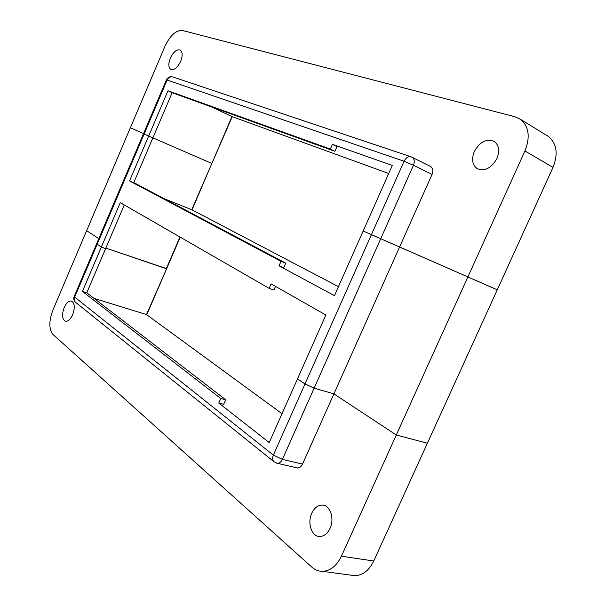<?xml version="1.0" encoding="UTF-8"?>
<svg xmlns="http://www.w3.org/2000/svg" width="606" height="606" viewBox="0 0 606 606"><rect width="100%" height="100%" fill="white"/><g stroke="black" fill="none" stroke-linecap="round" stroke-linejoin="round"><path stroke-width="0.91" d="M281.017 261.353L285.744 263.148L133.79 182.603L129.548 180.921L281.017 261.353L279.048 265.829L334.459 295.66L363.168 231.015L497.261 289.804L427.389 443.228L396.294 435.017L333.921 393.855L314.128 388.166L305.015 383.962L297.485 378.901L325.861 315.014L271.109 283.896L269.147 288.365L120.276 202.654L101.323 247.119L96.627 243.763L166.43 79.871L167.135 80.03L144.137 134.032L152.879 137.865L143.486 133.737M129.548 180.921L167.983 90.756L330.353 149.061L332.421 144.349L337.004 146.576L334.929 151.303L172.134 92.726L167.983 90.756M275.518 286.403L273.912 290.054L269.147 288.365M124.26 204.949L105.633 248.596L101.323 247.119L96.627 243.763L74.205 296.425L74.674 297.107L144.137 134.032M285.744 263.148L283.767 267.64L279.048 265.829M133.79 182.603L172.134 92.726M338.451 286.668L191.738 209.699L232.242 116.67M164.135 198.692L191.738 209.699M180.24 237.173L166.658 268.647L105.853 248.089L166.279 268.7L179.952 237.014M192.026 209.858L231.924 116.557L388.719 173.49M341.405 556.194L373.75 561.005L427.389 443.228L396.294 435.017L524.932 151C530.402 137.092 528.947 126.556 520.584 119.382L514.994 116.769L182.421 30.467C176.035 30.073 170.233 35.322 164.999 46.207L130.358 127.768L143.546 133.6L130.358 127.768L86.65 230.651L98.801 238.666L86.65 230.651L52.881 310.143C48.798 321.15 48.851 329.278 53.033 334.527L311.817 567.095C315.014 569.935 318.574 571.352 322.513 571.36C330.391 570.913 336.686 565.86 341.405 556.194L396.294 435.017L333.921 393.855L432.04 174.46L413.459 165.256C414.852 161.514 414.421 158.848 412.178 157.257L411.095 156.795C408.255 156.227 405.914 157.719 404.081 161.257L167.135 80.03C168.468 77.439 170.362 76.409 172.824 76.954C169.945 76.28 167.817 77.25 166.43 79.863M152.886 137.857L211.714 163.4L152.886 137.857M220.766 398.498L82.431 291.433L86.794 292.766L225.674 399.755L220.766 398.498L218.766 403.051L269.223 442.547L297.485 378.901L305.007 383.962L371.425 234.666L363.168 231.015L392.294 165.438L332.421 144.349M82.431 291.433L101.323 247.119L105.633 248.596L86.794 292.766M225.674 399.755L223.667 404.316L218.766 403.051M64.153 307.621C66.327 302.955 68.743 300.765 71.394 301.046C74.727 302.932 75.152 307.484 72.675 314.688C70.508 319.324 68.107 321.513 65.486 321.263C62.107 319.37 61.66 314.825 64.153 307.621M311.772 513.206C314.431 507.745 317.998 505.033 322.483 505.078C330.209 505.169 334.732 518.698 330.043 528.379C327.445 533.697 323.975 536.408 319.642 536.499C311.613 536.621 307.098 522.842 311.772 513.206M75.795 302.508L75.606 302.356C74.19 300.985 73.879 299.235 74.674 297.107L273.359 455.114L282.388 459.378C281.04 462.098 279.328 463.393 277.237 463.279L276.662 463.151M373.75 561.005C369.13 570.397 362.873 575.299 354.98 575.7L350.829 575.147M302.5 464.12L282.388 459.378L314.128 388.166L333.921 393.855L302.5 464.12C301.288 466.703 299.576 467.976 297.372 467.946L296.758 467.802M546.256 135.1L548.385 136.411C556.785 143.546 558.331 153.871 553.013 167.377L497.261 289.804L380.719 238.734L314.128 388.166L305.007 383.962L273.359 455.114C272.215 457.969 272.435 460.189 274.018 461.772L277.237 463.279L297.372 467.946M146.758 314.756L166.658 268.647L146.493 314.552L94.097 298.394M282.032 413.701L146.493 314.552M330.353 149.061L334.929 151.303M170.309 58.138C173.43 51.821 176.725 49.124 180.202 50.04C182.641 51.927 182.807 55.684 180.686 61.327C177.558 67.614 174.286 70.319 170.854 69.432C168.362 67.554 168.18 63.789 170.309 58.138M474.324 151.538C479.944 141.675 486.626 138.335 494.375 141.531C499.033 145.258 499.889 150.917 496.95 158.484C491.368 168.195 484.792 171.581 477.21 168.65C472.294 164.961 471.332 159.249 474.324 151.538M430.502 166.445L430.707 166.552C432.972 168.226 433.411 170.862 432.04 174.46M380.719 238.734L371.425 234.666L404.081 161.257L413.459 165.256L380.719 238.734M211.032 106.724L231.924 116.557M274.245 461.946L75.606 302.356C73.841 300.69 73.371 298.713 74.205 296.425M553.013 167.377L524.932 151M322.483 505.078L324.218 505.404M322.513 571.36L354.98 575.7M520.584 119.382L548.385 136.411M477.21 168.65L477.892 169.021M430.707 166.552L411.095 156.795L172.824 76.954"/></g></svg>
